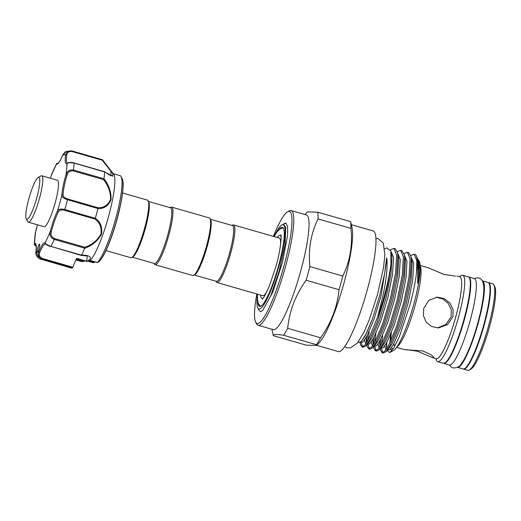 <?xml version="1.0" encoding="UTF-8"?>
<svg xmlns="http://www.w3.org/2000/svg" width="521" height="521" viewBox="0 0 521 521"><rect width="100%" height="100%" fill="white"/><g stroke="black" fill="none" stroke-linecap="round" stroke-linejoin="round"><path stroke-width="0.78" d="M457.477 367.357A45.001 7.646 -73.9 0 0 457.516 367.37A45.001 7.646 -73.9 0 0 477.998 323.782A45.001 7.646 -73.9 0 0 482.407 280.878A45.001 7.646 -73.9 0 0 482.361 280.865M457.516 367.37L463.123 368.985A45.001 7.646 -73.9 0 0 483.605 325.397A45.001 7.646 -73.9 0 0 488.014 282.493L482.407 280.878M443.618 363.345A45.001 7.646 -73.9 0 0 443.833 363.43A45.001 7.646 -73.9 0 0 464.315 319.842A45.001 7.646 -73.9 0 0 468.724 276.938A45.001 7.646 -73.9 0 0 468.49 276.892M443.833 363.43L449.441 365.045A45.001 7.646 -73.9 0 0 469.922 321.457A45.001 7.646 -73.9 0 0 474.331 278.553L468.724 276.938M36.678 179.022A21.791 3.699 -73.9 0 0 28.447 200.194A21.791 3.699 -73.9 0 0 26.245 218.787A21.791 3.699 -73.9 0 0 28.909 217.648A21.791 3.699 -73.9 0 0 38.02 192.9A21.791 3.699 -73.9 0 0 38.118 177.531A21.791 3.699 -73.9 0 0 36.678 179.022M38.118 177.531L40.938 175.916A24.161 4.103 106.1 0 1 41.719 175.766A24.161 4.103 106.1 0 1 40.364 194.926A24.161 4.103 106.1 0 1 30.726 220.39A24.161 4.103 106.1 0 1 28.355 222.193A24.161 4.103 106.1 0 1 27.776 221.653L26.245 218.787M41.719 175.766L57.421 180.279A24.161 4.103 106.1 0 1 56.066 199.439A24.161 4.103 106.1 0 1 46.428 224.909A24.161 4.103 106.1 0 1 44.057 226.713L28.355 222.193M111.058 175.668L110.94 171.201L102.214 160.214L102.507 159.771L112.79 173.669L112.744 176.248L104.623 171.943A56.372 9.573 106.1 0 1 103.998 178.703C108.83 184.922 111.194 191.858 111.097 199.51C108.381 205.867 104.011 208.895 97.994 208.582A56.372 9.573 106.1 0 1 95.323 218.214C100.468 221.692 102.513 227.052 101.458 234.281C97.518 241.145 91.93 245.814 84.702 248.289L84.721 247.221C91.689 245.02 97.095 240.676 100.937 234.196C101.823 227.325 99.739 222.259 94.692 218.983L64.48 210.289C61.328 209.54 59.264 210.106 58.287 211.995A0.944 0.69 -153.3 0 1 57.479 211.038C58.632 209.103 61.074 208.602 64.786 209.54L64.48 210.289M97.994 208.582L67.515 199.706A56.372 9.573 106.1 0 1 64.786 209.54L95.284 218.312L94.692 218.983M104.623 171.943L74.125 163.106C70.348 162.474 67.971 162.656 67.007 163.653A24.161 4.103 106.1 0 1 65.555 155.317C66.128 152.054 68.284 150.608 72.015 150.999L102.507 159.771L113.637 174.164A45.946 7.802 106.1 0 1 102.976 234.294A45.946 7.802 106.1 0 1 90.231 260.454L97.336 262.551L99.042 261.692A0.944 0.899 46.4 0 0 99.205 261.568L99.042 261.692A44.331 7.528 -73.9 0 0 111.585 236.215A44.331 7.528 -73.9 0 0 122.116 178.599L121.067 176.639A45.946 7.802 -73.9 0 0 119.967 175.603L113.265 173.675M38.619 249.702A4.266 0.723 -73.9 0 0 39.531 244.062A4.266 0.723 -73.9 0 0 38.085 246.622A4.266 0.723 -73.9 0 0 37.173 252.255A4.266 0.723 -73.9 0 0 37.212 252.262A4.266 0.723 -73.9 0 0 38.619 249.702M58.287 211.995A23.211 3.94 -73.9 0 0 54.614 220.865A23.211 3.94 -73.9 0 0 51.305 231.767C50.498 234.932 51.566 237.185 54.51 238.527L54.23 239.432C50.732 237.889 49.391 235.277 50.211 231.611A24.161 4.103 106.1 0 1 53.656 220.266A24.161 4.103 106.1 0 1 57.479 211.038A50.687 8.61 -73.9 0 0 61.869 195.199A0.944 0.755 2.8 0 1 63.067 194.75C63.015 196.58 64.532 197.987 67.619 198.963L97.831 207.658C103.679 208.048 107.945 205.254 110.615 199.276C110.595 191.989 108.212 185.424 103.477 179.595L103.998 178.703M90.061 260.526L97.427 262.499A45.946 7.802 -73.9 0 0 110.152 236.358A45.946 7.802 -73.9 0 0 121.067 176.639M84.702 248.289A56.372 9.573 106.1 0 1 81.55 255.153C87.73 254.893 94.633 257.009 87.202 261.366L90.231 260.454M102.214 160.214L72.002 151.52L72.015 150.999A56.372 9.573 106.1 0 0 71.709 150.875L102.214 159.654A56.372 9.573 106.1 0 1 102.5 159.765L102.5 159.765M148.446 201.419L170.465 207.755A29.013 4.93 106.1 0 1 167.404 236.208A29.013 4.93 106.1 0 1 154.698 263.554A29.013 4.93 106.1 0 1 154.418 263.522L132.399 257.185M122.552 192.985L147.397 200.136A29.964 5.086 106.1 0 1 148.12 200.806A29.964 5.086 106.1 0 1 144.004 230.334A29.964 5.086 106.1 0 1 131.793 257.53A29.964 5.086 106.1 0 1 131.123 257.752A29.964 5.086 106.1 0 1 130.83 257.719L105.978 250.568M170.054 207.638L170.654 207.293A29.964 5.086 106.1 0 1 171.331 207.071A29.964 5.086 106.1 0 1 171.624 207.104A29.964 5.086 106.1 0 1 168.465 236.488A29.964 5.086 106.1 0 1 155.343 264.72A29.964 5.086 106.1 0 1 155.056 264.688A29.964 5.086 106.1 0 1 154.333 264.017L154.008 263.405M171.624 207.104L209.305 217.947A29.964 5.086 106.1 0 1 210.028 218.618A29.964 5.086 106.1 0 1 205.912 248.146A29.964 5.086 106.1 0 1 193.701 275.342A29.964 5.086 106.1 0 1 193.03 275.563A29.964 5.086 106.1 0 1 192.737 275.531L155.056 264.688M210.354 219.23L232.373 225.567A29.013 4.93 106.1 0 1 229.312 254.02A29.013 4.93 106.1 0 1 216.606 281.366A29.013 4.93 106.1 0 1 216.326 281.333L194.307 274.997M231.962 225.45L232.561 225.105A29.964 5.086 106.1 0 1 233.239 224.883A29.964 5.086 106.1 0 1 233.532 224.916A29.964 5.086 106.1 0 1 230.373 254.3A29.964 5.086 106.1 0 1 217.25 282.538A29.964 5.086 106.1 0 1 216.964 282.499A29.964 5.086 106.1 0 1 216.241 281.828L215.915 281.216M267.429 290.536A29.964 5.086 106.1 0 1 263.007 295.7A29.964 5.086 106.1 0 1 262.721 295.668L216.964 282.499M277.159 237.472A32.686 5.549 106.1 0 1 280.044 235.466A32.686 5.549 106.1 0 1 281.079 236.814M278.435 230.236A41.211 7.001 106.1 0 1 282.402 227.273A41.211 7.001 106.1 0 1 278.364 266.563A41.211 7.001 106.1 0 1 259.608 306.478A41.211 7.001 106.1 0 1 257.83 301.861M274.072 236.58A43.816 7.444 106.1 0 1 281.705 225.046A43.816 7.444 106.1 0 1 282.695 224.72A43.816 7.444 106.1 0 1 278.833 266.544A43.816 7.444 106.1 0 1 259.315 309.031A43.816 7.444 106.1 0 1 257.836 308.002A43.816 7.444 106.1 0 1 257.504 294.17L257.478 299.367L258.338 303.502L260.591 306.394M284.277 223.574L284.525 223.431A46.187 7.848 -73.9 0 1 285.567 223.086A46.187 7.848 -73.9 0 1 285.912 223.112L283.163 224.343M281.705 225.046L283.417 224.31L285.769 227.273L285.052 244.727L279.191 271.102L270.607 296.175L262.721 310.373L260.734 311.61L259.256 310.659L257.836 308.002M283.613 335.244L316.521 344.713L316.534 345.462L318.956 343.007A62.767 10.661 -73.9 0 0 343.678 284.082A62.767 10.661 -73.9 0 0 352.085 227.872L350.646 221.659A70.107 11.911 -73.9 0 1 350.946 228.393C352.697 245.469 349.982 261.353 342.798 276.052A70.107 11.911 -73.9 0 1 340.975 282.87A70.107 11.911 -73.9 0 1 339.015 289.702C337.361 306.921 331.226 322.955 320.604 337.797L287.696 328.328A70.107 11.911 106.1 0 1 283.613 335.244C275.739 334.111 272.314 334.254 273.349 335.68L271.851 329.226M351.382 224.694L373.147 230.953A62.767 10.661 106.1 0 1 367.005 290.796A62.767 10.661 106.1 0 1 338.435 351.59L316.67 345.325M258.09 325.267L273.343 329.656A59.687 10.14 -73.9 0 0 300.506 271.845A59.687 10.14 -73.9 0 0 306.348 214.939L291.096 210.549A59.687 10.14 106.1 0 1 285.254 267.455A59.687 10.14 106.1 0 1 258.09 325.267A59.687 10.14 106.1 0 1 256.658 323.925L255.739 322.206A58.267 9.899 -73.9 0 0 283.652 267.078A58.267 9.899 -73.9 0 0 287.475 211.897A58.267 9.899 -73.9 0 0 273.375 236.378M304.863 214.509L307.455 211.878L317.738 212.19A70.107 11.911 106.1 0 1 318.038 218.924C310.861 233.616 308.145 249.507 309.897 266.583A70.107 11.911 106.1 0 1 308.067 273.408A70.107 11.911 106.1 0 1 306.114 280.233C295.492 295.075 289.35 311.109 287.696 328.328M287.475 211.897L289.168 210.927A59.687 10.14 106.1 0 1 291.096 210.549M436.227 297.217L442.909 298.995L448.301 303.502L451.277 309.787L451.095 316.775L446.015 324.414L437.529 327.917M493.804 284.857L494.722 286.576A43.582 7.405 106.1 0 1 489.408 327.149A43.582 7.405 106.1 0 1 470.984 369.083L469.291 370.053A45.001 7.646 -73.9 0 0 488.32 326.752A45.001 7.646 -73.9 0 0 493.804 284.857A45.001 7.646 -73.9 0 0 492.723 283.847L488.464 282.616A45.001 7.646 106.1 0 1 484.055 325.527A45.001 7.646 106.1 0 1 463.573 369.109A45.001 7.646 106.1 0 1 463.358 369.024M459.659 276.794A45.001 7.646 106.1 0 1 462.668 275.199A45.001 7.646 106.1 0 1 458.259 318.103A45.001 7.646 106.1 0 1 437.777 361.691A45.001 7.646 106.1 0 1 436.084 358.735M462.668 275.199L468.275 276.807A45.001 7.646 106.1 0 1 463.872 319.718A45.001 7.646 106.1 0 1 443.384 363.3L437.777 361.691M455.484 276.065L444.068 274.463L428.099 267.716L420.16 265.43M423.742 308.308L428.776 300.409L437.21 297.146L444.166 298.553L449.89 303.007L453.068 309.494L452.905 316.703L447.519 324.622L438.513 327.904L431.492 326.504L426.093 322.03L423.371 315.531L423.742 308.308M414.071 254.189L414.963 254.443A51.748 8.792 106.1 0 1 416.201 255.609L418.083 260.187L417.653 283.339L418.923 277.654L419.731 269.924L418.76 260.396L419.268 261.347A47.014 7.984 106.1 0 1 413.537 305.117A47.014 7.984 106.1 0 1 393.655 350.353L389.832 352.541L394.11 347.364L399.444 336.475L410.274 303.925C413.342 292.333 415.419 281.92 416.507 272.691L416.846 260.754L414.071 254.189L410.717 255.498M418.76 260.396L417.888 259.38M416.201 255.609A51.748 8.792 106.1 0 1 416.507 272.691M384.798 248.953L386.732 247.846L390.828 250.894L390.945 263.945A51.748 8.792 106.1 0 1 384.166 296.384A51.748 8.792 106.1 0 1 377.556 317.217L382.883 296.084C386.217 280.493 387.565 268.094 386.927 258.878C386.797 256.84 386.367 259.139 386.38 260.187L384.635 273.362L379.757 295.348L372.456 318.832L366.328 333.551L361.112 341.789L357.901 342.499M390.945 263.945C390.021 273.694 388.015 284.583 384.941 296.605L377.36 321.717L369.48 340.246L365.54 346.061L363.13 347.233L361.9 346.882L364.648 345.345L368.249 339.894L377.556 317.217M366.94 344.635L367.207 346.524L368.634 348.816L371.382 347.279L374.983 341.828L382.857 323.3L390.437 298.188L395.543 273.186L396.657 254.945L393.889 248.38L390.503 249.715M393.889 248.38L395.113 248.738L397.477 252.49L397.881 255.297L396.774 273.538L391.668 298.546L384.088 323.652L376.208 342.18L372.268 347.995L369.858 349.168L368.634 348.816M373.668 346.569L373.935 348.458L375.361 350.75L378.109 349.213L381.711 343.762L389.591 325.234L397.171 300.129L402.277 275.121L403.384 256.879L400.616 250.321L397.256 251.623M400.616 250.321L401.841 250.673L404.211 254.424L404.615 257.231L403.501 275.472L398.396 300.48L390.815 325.586L382.942 344.12L378.995 349.93L376.592 351.108L375.361 350.75M380.402 348.51L380.669 350.392L382.088 352.691L384.837 351.154L388.438 345.703L396.318 327.168L403.899 302.063L409.005 277.055L410.112 258.813L407.344 252.255L403.99 253.564M407.344 252.255L408.575 252.607L410.939 256.365L411.343 259.171L410.229 277.413L405.13 302.414L397.543 327.527L389.669 346.055L385.722 351.87L383.319 353.043L382.088 352.691M360.2 342.571L360.48 344.589L361.9 346.882M362.564 346.882L361.424 342.87M367.351 335.277L366.856 342.297M369.298 348.816L368.158 344.804M368.171 340.044L369.142 331.564M374.078 337.211L373.59 344.231M376.025 350.757L374.886 346.739M374.899 341.978L375.869 333.499M380.805 339.151L380.317 346.165M382.753 352.691L381.613 348.673M381.626 343.912L382.596 335.433M396.585 347.37L404.517 349.656L422.85 350.959L431.284 354.873L434.188 357.881L433.316 357.94L417.347 351.193L405.937 349.584M256.807 293.968A58.267 9.899 -73.9 0 0 255.739 322.206M285.912 223.112L287.644 226.752L287.599 235.336L282.356 262.773L272.691 292.34L262.721 310.373M391.929 350.568A47.014 7.984 106.1 0 1 390.678 348.803M390.047 342.564A47.014 7.984 106.1 0 1 390.724 334.169M386.725 342.603L386.706 348.64M387.005 350.568L389.832 352.541M463.573 369.109L467.838 370.34A45.001 7.646 -73.9 0 0 469.291 370.053M273.349 335.68L306.25 345.149L316.534 345.462M316.521 344.713A70.107 11.911 -73.9 0 0 320.604 337.797M339.015 289.702L306.114 280.233M309.897 266.583L342.798 276.052M350.946 228.393L318.038 218.924M317.738 212.19L350.646 221.659M263.567 297.693A32.686 5.549 106.1 0 1 261.965 298.286A32.686 5.549 106.1 0 1 260.585 295.055M233.532 224.916L279.289 238.084A29.964 5.086 106.1 0 1 280.552 244.935M210.028 218.618L210.64 219.764A29.013 4.93 106.1 0 1 206.655 248.361A29.013 4.93 106.1 0 1 194.834 274.697L193.701 275.342M148.12 200.806L148.732 201.953A29.013 4.93 106.1 0 1 144.747 230.549A29.013 4.93 106.1 0 1 132.927 256.886L131.793 257.53M86.271 260.904L86.72 261.242L87.261 256.006L81.217 255.388M72.849 267.26L72.562 267.794L42.058 259.022C38.684 257.341 37.616 254.854 38.86 251.552A0.944 0.547 23 0 0 39.733 252.379C38.632 255.016 39.505 257.048 42.344 258.481L72.849 267.26A23.211 3.94 106.1 0 1 76.652 258.344L86.72 261.242A0.944 0.586 -120.7 0 0 87.202 261.366M35.78 244.382A23.211 3.94 -73.9 0 0 35.135 244.505L36.19 246.257M35.135 244.505A0.944 0.918 -117.8 0 1 34.471 243.346A50.687 8.61 -73.9 0 1 35.5 232.236L37.466 224.818A24.161 4.103 106.1 0 1 35.5 232.236L34.471 243.346A24.161 4.103 106.1 0 1 35.923 251.676L39.179 258.67L71.038 267.996A56.372 9.573 106.1 0 0 72.562 267.794M35.135 233.825L35.487 232.223M35.884 251.956A0.944 0.625 7.3 0 1 35.923 251.676A50.687 8.61 -73.9 0 0 37.212 252.262A50.687 8.61 -73.9 0 0 38.86 251.552A24.161 4.103 106.1 0 1 45.027 242.897C45.457 243.848 47.45 245.026 51.012 246.44L81.55 255.153M67.619 198.963L67.515 199.706C63.849 198.592 61.966 197.088 61.869 195.199A24.161 4.103 106.1 0 1 65.978 174.756C67.196 171.083 69.697 169.494 73.487 170.002L103.985 178.781M71.709 150.875L65.959 151.565L62.611 155.44A0.944 0.547 -157 0 1 62.637 155.33A0.944 0.547 -157 0 1 62.696 155.238M72.002 151.52C68.857 151.214 67.098 152.373 66.74 154.998A0.944 0.625 7.3 0 0 65.555 155.317A50.687 8.61 -73.9 0 0 62.611 155.44A24.161 4.103 106.1 0 1 56.45 164.095L51.253 175.434M58.339 163.053L57.616 163.451A23.211 3.94 -73.9 0 0 57.74 163.509M103.477 179.595L73.266 170.908C70.061 170.517 67.977 171.917 67.02 175.108A23.211 3.94 -73.9 0 0 63.067 194.75M76.144 259.341L82.175 261.08L81.901 261.614L82.175 261.08L83.731 260.715M88.713 260.943L93.148 262.219L94.431 261.783M86.577 261.412A0.944 0.84 -131 0 0 87.124 261.418L90.172 260.487M82.175 261.08L82.494 261.614L82.175 261.08M93.148 262.219L93.35 262.721M51.709 173.988L50.472 178.28A24.161 4.103 106.1 0 0 51.266 175.382A50.687 8.61 -73.9 0 1 56.45 164.095A0.944 0.931 -58 0 1 57.616 163.451M67.02 175.108L65.978 174.756A50.687 8.61 -73.9 0 0 67.007 163.653A0.944 0.918 -117.8 0 1 67.456 163.073L67.456 163.073C67.99 162.559 72.237 162.09 74.08 162.897L74.125 163.106A56.372 9.573 106.1 0 1 73.487 170.002L73.266 170.908M104.207 171.65L104.617 171.878M97.831 207.658L98.013 208.478M51.305 231.767L50.211 231.611A50.687 8.61 -73.9 0 1 45.027 242.897A0.944 0.931 122 0 0 45.425 243.958L45.425 243.958C46.949 244.74 45.548 244.668 50.837 246.654L50.804 246.602M81.51 255.218L81.016 255.297M39.153 258.663L36.535 255.915C35.793 253.766 35.578 252.398 35.884 251.819L35.884 251.819C36.568 245.398 35.936 244.916 36.021 245.013L35.832 244.395M54.51 238.527L84.721 247.221M122.976 182.663A43.66 7.418 106.1 0 1 111.807 236.046M420.2 266.12A42.631 7.242 106.1 0 1 414.996 305.794A42.631 7.242 106.1 0 1 396.982 346.81M394.703 346.354A42.631 7.242 106.1 0 1 393.896 343.73M391.388 332.541A45.001 7.646 -73.9 0 0 390.691 341.209M391.564 347.611A45.001 7.646 -73.9 0 0 393.231 348.757M456.897 276L459.769 276.827A42.631 7.242 106.1 0 1 455.595 317.478A42.631 7.242 106.1 0 1 436.188 358.767L436.598 359.002M386.927 258.878L381.092 295.713L374.078 319.08L366.791 336.332L362.994 341.9L360.356 342.46M390.913 251.285L393.524 257.394L392.534 274.378L387.819 297.647L380.805 321.021L373.518 338.266L369.76 343.795L367.129 344.446M366.426 342.968L366.061 337.628M397.64 253.219L400.252 259.334L399.262 276.312L394.553 299.588L387.539 322.955L380.245 340.2L376.494 345.729L373.857 346.38M373.16 344.902L372.795 339.562M404.368 255.153L406.986 261.268L405.989 278.253L401.281 301.522L394.267 324.889L386.979 342.141L383.222 347.67L380.584 348.315M379.887 346.843L379.522 341.502M411.102 257.094L413.713 263.203L412.717 280.187L408.008 303.456L400.994 326.83L393.707 344.075L389.949 349.604L387.318 350.255M386.615 348.777L386.25 343.437M372.456 318.832L365.234 335.882L361.112 341.789M390.828 250.894L391.968 256.951L390.978 273.929L386.269 297.204L379.255 320.571L371.968 337.823L368.288 343.267L365.54 346.061M365.657 344.081L364.531 340.044M397.477 252.49L398.702 258.885L397.705 275.87L392.997 299.139L385.983 322.506L378.695 339.757L375.022 345.202L372.268 347.995M372.391 346.016L371.258 341.978M404.211 254.424L405.429 260.819L404.439 277.804L399.724 301.073L392.71 324.446L385.423 341.691L381.75 347.136L378.995 349.93M379.119 347.956L377.986 343.912M410.939 256.365L412.157 262.76L411.167 279.738L406.458 303.014L399.444 326.38L392.15 343.626L388.477 349.07L385.722 351.87M385.846 349.891L384.719 345.846M418.083 260.187L418.891 264.694L417.653 283.339M45.451 243.978A23.211 3.94 -73.9 0 0 39.733 252.379M42.344 258.481L42.058 259.022A56.372 9.573 106.1 0 1 40.534 259.217M84.728 248.211L54.23 239.432A56.372 9.573 106.1 0 1 51.012 246.44L81.146 255.375M66.74 154.998A23.211 3.94 -73.9 0 0 67.391 163.099M73.995 162.956L104.428 171.63M474.37 278.566L476.676 277.81L478.864 277.986C480.323 278.273 481.606 279.477 482.726 281.601L483.677 285.71C483.95 288.647 483.801 292.359 483.247 296.846C482.257 304.7 480.375 313.675 477.594 323.762C474.247 335.726 470.593 345.957 466.64 354.456C464.745 358.494 462.915 361.665 461.144 363.984C459.737 366.738 457.015 368.054 452.983 367.937L451.036 366.921L449.486 365.058M122.116 178.599C125.548 183.685 120.117 212.809 111.8 236.104C108.479 245.469 105.301 252.626 102.272 257.563L99.205 261.568M280.044 235.466L280.988 235.739M283.183 227.866L279.692 229.149L276.951 231.975L274.085 236.586M280.812 234.88C281.574 234.15 281.294 248.081 276 266.179L269.272 286.244L264.401 296.397L262.324 299.184M375.882 238.377L378.168 238.657L383.352 243.183L384.889 255.323L383.495 267.814L377.53 294.482L369.187 319.946L364.192 331.656L357.536 342.961L350.49 347.898L346.804 347.735L344.694 346.758M433.316 357.94L436.188 358.767M459.769 276.827L460.238 276.846M360.057 342.668L360.48 344.589M366.817 344.759L367.207 346.524M373.55 346.693L373.935 348.458M380.278 348.634L380.669 350.392M261.965 298.286L262.91 298.559M87.014 261.477L76.502 258.631M98.964 261.744L97.368 262.538M75.858 259.933L81.934 261.679L84.832 261.028M95.415 261.933L93.331 262.734L87.925 261.19M57.792 163.529L58.736 162.604C59.843 161.236 61.139 158.814 62.637 155.33C63.953 153.083 65.06 151.826 65.959 151.565M58.417 162.969L56.411 163.744M111.168 175.701C110.348 175.642 108.127 174.294 104.506 171.67M34.191 243.919L34.796 245.319L36.196 246.394"/></g></svg>
